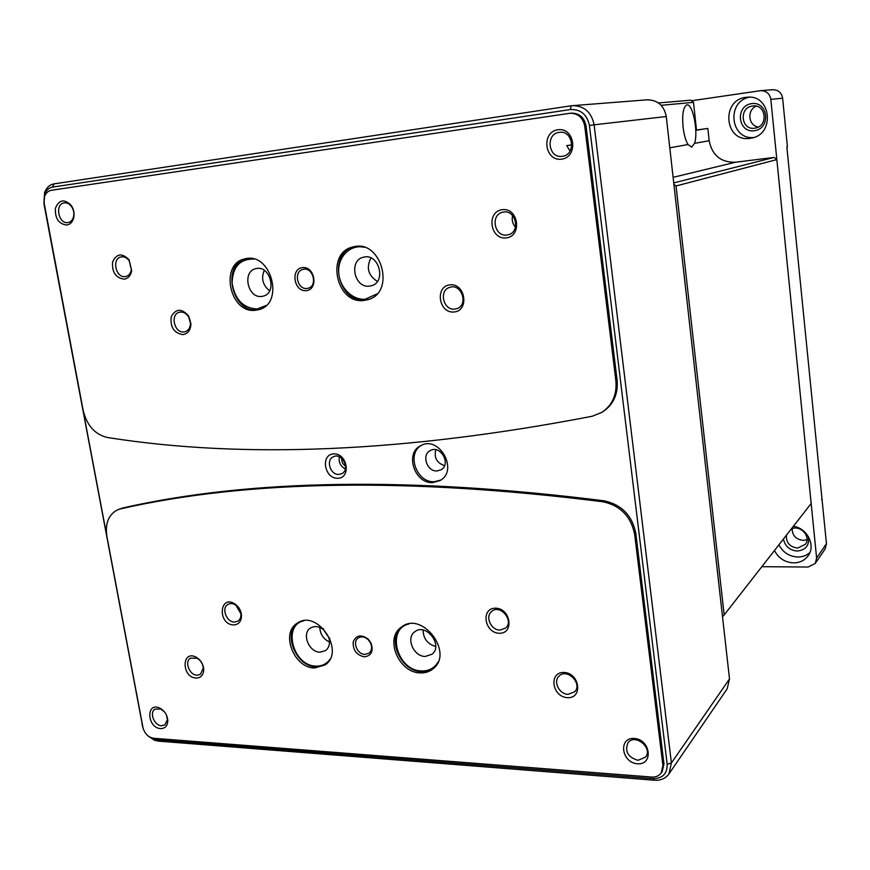 <?xml version="1.0" encoding="UTF-8"?>
<svg xmlns="http://www.w3.org/2000/svg" width="870" height="870" viewBox="0 0 870 870"><rect width="100%" height="100%" fill="white"/><g stroke="black" fill="none" stroke-linecap="round" stroke-linejoin="round"><path stroke-width="1.3" d="M750.038 138.33C724.177 142.702 720.621 98.799 746.873 97.266C771.266 93.993 775.387 134.665 751.18 138.145L750.038 138.33M793.364 526.285C807.251 528.101 815.995 545.577 808.132 555.778C804.663 560.41 799.834 562.792 793.657 562.89C784.925 562.39 778.53 558.257 774.452 550.514M761.826 566.685L808.1 567.022L815.288 563.423L816.615 558.061L770.831 99.397C769.743 93.656 766.35 90.741 760.652 90.654L691.53 100.768M749.429 97.201C726.145 101.475 730.321 139.929 753.659 137.503M778.911 544.805C782.935 552.461 789.264 556.539 797.91 557.018C802.564 556.985 806.544 555.517 809.85 552.635M815.288 563.423L825.162 548.894L826.457 543.663L786.861 147.041L787.426 146.91L782.63 98.201C781.575 92.633 778.28 89.806 772.734 89.719L760.652 90.654M754.366 130.739C771.135 128.673 768.384 101.083 751.593 103.617C734.9 105.901 737.749 133.11 754.366 130.739M783.435 539.008C785.023 546.295 789.645 550.308 797.301 551.036C805.99 549.949 809.665 545.109 808.339 536.54M794.745 526.557L793.048 526.687M756.193 106.151C746.656 110.088 748.32 125.867 758.368 126.998M821.563 499.478L822.106 499.467M792.081 528.721C792.352 535.605 796.083 539.498 803.271 540.39L807.001 539.683M754.736 128.173L755.084 128.118C768.547 126.444 766.242 103.889 752.768 105.977C738.706 107.075 740.827 130.587 754.736 128.173M786.393 535.213C786.023 542.662 789.764 546.958 797.594 548.1L805.337 544.337C811.612 536.616 799.954 524.153 791.145 529.123M461.383 292.363L463.155 297.594M512.626 215.553C511.582 219.925 512.528 223.797 515.464 227.168M571.818 144.866L566.674 145.605L570.035 151.021M264.252 270.352C260.967 278.443 262.762 285.273 269.646 290.819M370.979 257.966C365.998 267.699 368.14 275.518 377.395 281.412M319.79 627.455C320.214 634.252 323.466 639.102 329.523 642.006M423.037 630.032C423.331 638.623 427.551 644.094 435.685 646.475M499.913 630.065C490.974 630.25 484.873 616.471 491.659 611.458C500.174 603.682 514.551 620.973 505.503 628.151L499.913 630.065M568.056 694.347C559.356 694.303 552.983 681.71 558.899 676.251C566.642 667.453 583.041 683.537 574.678 691.802L568.056 694.347M197.055 675.207C189.421 675.24 184.19 661.494 190.552 658.101L197.24 658.285C200.883 660.547 202.884 663.832 203.254 668.16L200.448 674.348L197.055 675.207M125.226 276.606C115.612 278.161 111.556 258.238 121.234 256.878C124.323 256.454 127.009 257.803 129.282 260.935L131.337 269.765C130.652 273.484 128.814 275.725 125.824 276.519L125.226 276.606M454.716 309.089C443.287 310.633 438.6 290.352 449.725 287.372C461.481 283 468.887 304.978 456.902 308.622L454.716 309.089M506.84 235.03C494.258 236.988 490.191 214.564 502.74 212.226C515.497 208.659 521.173 231.909 508.265 234.759L506.84 235.03M67.936 222.568C58.355 224.329 54.56 203.689 64.347 202.873C67.033 202.623 69.404 203.841 71.46 206.505C73.711 209.844 74.363 213.4 73.439 217.174C72.46 220.262 70.655 222.057 68.023 222.557L67.936 222.568M166.496 715.14L167.41 719.631L164.865 724.895L161.483 725.743C154.24 725.623 149.075 712.476 154.98 709.18L160.711 708.996L164.321 711.693M637.993 760.326C627.922 757.259 624.573 751.43 627.955 742.828C634.763 733.073 653.142 747.787 645.649 757.074L637.993 760.326M562.248 156.295C548.198 158.764 545.207 133.512 559.453 132.338C573.232 130.065 576.332 154.675 562.52 156.263L562.248 156.295M261.631 296.442C247.591 298.508 241.893 271.201 255.9 268.656C270.124 264.632 277.617 293.125 263.164 296.17L261.631 296.442M369.348 286.143C354.231 288.351 348.478 260.217 363.486 257.226C378.831 252.648 386.867 282.119 371.316 285.773L369.348 286.143M319.997 652.185C308.85 652.326 301.39 633.382 310.503 628.031C314.625 625.639 319.007 626.226 323.651 629.815L328.784 637.492C330.361 643.213 329.284 647.574 325.565 650.597L319.997 652.185M425.18 656.448C413.587 656.567 405.681 637.993 414.718 631.827C425.832 622.333 443.722 645.551 431.966 654.273L425.18 656.448M364.921 654.403C357.309 654.501 352.132 641.897 358.201 638.036C361.441 636.09 364.813 636.655 368.293 639.765L370.511 642.876C372.338 647.215 371.827 650.651 369 653.185L364.921 654.403M306.958 288.448C297.203 289.895 293.32 271.299 302.999 269.417C312.928 266.481 318.17 286.056 308.067 288.253L306.958 288.448M345.575 465.994C342.704 464.265 341.453 461.742 341.823 458.403M499.228 633.262C484.231 632.925 480.621 607.749 495.693 608.184C510.831 608.402 514.366 633.904 499.228 633.262M567.447 697.664C551.885 696.979 548.448 671.683 564.075 672.466C579.79 673.032 583.15 698.664 567.447 697.664M196.109 678.078C181.319 677.436 181.536 649.172 196.337 657.285C200.818 660.058 203.286 664.114 203.732 669.432C203.526 675.033 200.981 677.915 196.109 678.078M124.16 279.161C115.699 277.921 111.849 272.179 112.6 261.935C116.623 253.409 122.137 252.724 129.141 259.902L131.664 270.766C130.728 275.681 128.216 278.487 124.16 279.161M453.944 312.004C438.589 313.428 434.685 286.176 450.105 284.827C465.613 283.25 469.452 310.894 453.944 312.004M506.112 237.923C489.995 239.815 486.145 211.486 502.338 209.67C518.629 207.604 522.391 236.368 506.112 237.923M66.816 225.025C58.725 224.025 54.93 218.446 55.408 208.289C58.975 199.654 64.217 198.654 71.133 205.298C73.906 209.398 74.711 213.77 73.58 218.413C72.351 222.252 70.1 224.46 66.816 225.025M160.526 728.592C147.063 727.875 145.779 701.775 159.58 708.017C164.734 710.779 167.475 715.14 167.801 721.089C167.377 726.08 164.963 728.582 160.526 728.592M637.46 763.773C621.321 762.718 618.07 737.303 634.284 738.456C650.597 739.391 653.761 765.143 637.46 763.773M561.574 159.177C544.631 161.592 540.846 132.088 557.877 129.75C575.016 127.15 578.702 157.1 561.574 159.177M266.111 305.479L257.194 308.991C243.295 308.197 234.933 299.606 232.105 283.218C232.616 266.883 239.87 258.825 253.844 259.064M376.938 293.94L365.356 299.16C352.1 300.498 338.963 286.839 338.68 271.56C338.104 256.258 350.664 244.1 364.16 247.319M329.752 659.58C326.413 664.082 321.846 666.257 316.06 666.105C293.223 666.213 282.054 625.182 303.847 620.799M438.088 661.95C434.489 668.084 429.019 671.085 421.678 670.944C397.275 671.02 385.758 629.086 408.922 623.975M189.475 318.572L190.28 321.334M364.269 656.85C356.526 655.045 352.839 650.064 353.209 641.908C356.254 634.98 361.289 634.1 368.325 639.265L371.001 643.006C373.698 651.206 371.457 655.817 364.269 656.85M306.218 290.645C293.908 291.95 290.188 268.797 302.564 267.59C314.983 266.166 318.659 289.601 306.218 290.645M339.333 456.815C338.484 462.264 340.485 466.309 345.325 468.941M435.783 449.736C433.891 457.696 436.827 463.003 444.57 465.635M106.879 536.257L142.832 727.168C144.55 733.53 148.139 737.227 153.599 738.271L651.673 777.051C655.817 777.28 659.003 775.888 661.222 772.897L662.907 765.502L634.665 534.463C631.054 516.486 620.473 505.59 602.932 501.772C409.324 477.467 248.602 479.805 120.778 508.809L117.581 509.809C108.598 514.572 105.031 523.381 106.879 536.257M233.53 624.954C217.021 624.301 219.555 593.405 235.313 604.237C238.826 606.868 240.881 610.381 241.468 614.775C241.642 621.169 238.989 624.562 233.53 624.954M314.57 667.975C293.951 668.095 280.281 632.979 297.225 623.235C317.191 608.521 345.912 651.412 325.065 664.963L314.57 667.975M420.33 672.901C398.83 672.967 384.366 638.482 401.233 627.248C421.624 610.131 454.401 652.62 433.097 668.769C429.519 671.705 425.267 673.086 420.33 672.901M569.437 113.339L570.144 113.252C578.082 113.339 582.943 117.613 584.727 126.085L615.895 380.962C617.026 394.643 612.382 405.094 601.986 412.315L592.187 416.262C405.92 452.096 244.361 459.186 107.521 437.512C95.058 434.619 86.946 425.615 83.194 410.499L44.229 203.58C43.402 196.294 45.664 191.878 51.015 190.334L569.437 113.339M182.885 334.613C187.996 333.721 190.682 330.111 190.932 323.781L188.725 316.158C181.754 308.187 175.914 308.371 171.227 316.724C170.074 327.109 173.967 333.079 182.885 334.613M363.834 300.465L367.825 299.693C396.046 292.733 381.408 238.891 353.318 246.873C325.369 252.104 335.831 304.38 363.834 300.465M255.53 310.264L258.651 309.698C284.914 303.935 271.244 251.756 245.177 258.825C219.153 263.284 229.539 313.94 255.53 310.264M142.876 727.657L43.913 203.689L44.577 192.651C46.458 187.637 49.612 184.712 54.049 183.875L571.209 105.77L647.215 99.811C657.709 99.996 664.06 105.564 666.268 116.526L729.506 678.926L727.2 688.779L668.954 773.93C665.615 778.487 660.819 780.586 654.566 780.238L158.09 741.099L154.349 740.207L148.194 736.074M246.09 258.64C220.969 264.284 231.931 313.407 257.324 309.774L259.543 309.426M354.166 246.699C327.022 252.952 338.017 303.847 365.476 299.976L368.641 299.421M298.062 622.724C282.217 633.219 296.104 666.942 316.18 666.811L325.837 664.354M401.994 626.704C386.171 638.547 400.809 671.76 421.787 671.683L428.214 670.933L433.793 668.149M183.907 331.959C174.294 333.286 169.922 314.168 179.427 312.243C183.048 311.558 186.126 313.135 188.649 316.941L190.454 323.14C190.345 327.653 188.551 330.524 185.092 331.753L183.907 331.959M234.454 622.061C226.396 622.268 221.121 607.836 227.994 604.356C230.441 603.062 233.084 603.345 235.9 605.205L240.914 613.774C241.164 617.178 240.142 619.647 237.825 621.202L234.454 622.061M338.876 474.433C330.339 475.118 325.576 460.002 333.33 456.793C342.062 452.063 350.762 469.659 341.703 473.726L338.876 474.433M437.023 470.942C426.963 471.747 421.319 454.771 430.269 450.573C440.535 444.418 451.595 464.406 440.927 469.865L437.023 470.942M634.665 534.463L635.807 533.419C632.207 515.486 621.648 504.622 604.139 500.815C410.868 476.608 250.375 479 122.659 507.993L117.581 509.809M635.807 533.419L663.962 764.001L662.907 765.502M661.222 772.897L662.277 771.385L663.962 764.001M584.727 126.085L586.043 125.932L617.102 380.244L615.895 380.962M586.043 125.932C584.27 117.483 579.409 113.209 571.481 113.133L570.144 113.252M601.986 412.315L603.204 411.532C613.589 404.332 618.222 393.903 617.102 380.244M729.506 678.926L671.412 762.979L668.954 773.93M143.169 728.549L44.066 203.634L44.631 194.423C46.197 190.225 48.829 187.79 52.537 187.104L570.328 109.555C580.66 109.141 587.022 114.438 589.425 125.454L667.17 764.23L671.412 762.979L594.112 124.812L666.268 116.526M572.547 105.618C584.314 105.857 591.502 112.252 594.112 124.812L589.425 125.454M337.734 478.293C324.227 478.761 320.301 454.249 333.862 453.879C347.489 453.292 351.371 478.119 337.734 478.293M440.742 480.099L434.282 481.708C416.556 483.046 406.138 453.455 421.515 445.309M432.792 482.578L440.013 480.555C458.99 470.637 439.187 434.837 420.743 445.679C404.463 453.129 414.577 483.937 432.792 482.578M667.17 764.23C667.333 773.669 662.657 778.476 653.12 778.65L155.85 739.685L152.728 738.945L147.519 735.433M676.044 185.962L776.845 159.601L811.166 503.48L724.177 614.938L676.044 185.962L673.869 184.168M776.845 159.601L774.148 157.416L735.487 162.233C720.925 162.549 712.16 155.382 709.17 140.733L707.854 128.456L696.5 130.011M673.728 182.917L774.148 157.416M724.177 614.938L722.513 616.721M707.854 128.456L696.522 130.174L693.488 102.355L690.791 100.18L658.459 102.954M694.51 143.365C698.556 132.61 692.792 103.128 686.887 104.911C683.309 106.727 682.026 114.068 683.059 126.955C684.005 134.73 685.658 140.592 688.018 144.54L691.704 147.128L694.51 143.365L709.17 140.733M661.156 105.303L693.488 102.355M770.831 99.397L782.63 98.201M816.615 558.061L826.457 543.663M120.778 508.809L122.659 507.993M602.932 501.772L604.139 500.815M142.43 725.83L142.017 724.514M158.09 741.099L155.85 739.685M653.12 778.65L654.566 780.238M571.209 105.77L570.328 109.555M52.537 187.104L54.049 183.875M688.018 144.54L669.78 147.824M735.487 162.233L673.108 177.339M197.24 658.285L196.337 657.285M203.254 668.16L203.732 669.432M129.282 260.935L129.141 259.902M131.337 269.765L131.664 270.766M71.46 206.505L71.133 205.298M73.439 217.174L73.58 218.413M160.711 708.996L159.58 708.017M167.41 719.631L167.801 721.089M323.651 629.815L323.259 628.466M328.784 637.492L329.871 638.362M235.9 605.205L235.313 604.237M240.914 613.774L241.468 614.775M188.649 316.941L188.725 316.158M190.454 323.14L190.932 323.781M152.728 738.945L154.349 740.207M44.631 194.423L44.577 192.651"/></g></svg>
